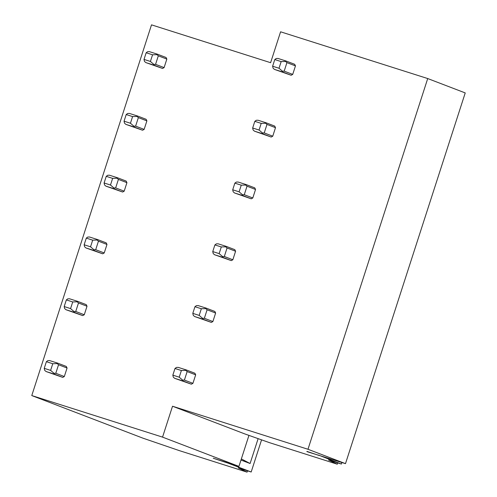 <?xml version="1.0" encoding="UTF-8"?>
<svg xmlns="http://www.w3.org/2000/svg" width="497" height="497" viewBox="0 0 497 497"><rect width="100%" height="100%" fill="white"/><g stroke="black" fill="none" stroke-linecap="round" stroke-linejoin="round"><path stroke-width="0.75" d="M427.718 78.551L307.978 449.269L345.49 463.645L465.229 92.927L427.718 78.551L280.588 31.802L270.61 62.697L151.51 24.85L31.771 395.569L142.943 438.168L179.355 450.63L247.077 472.15L238.299 467.907L251.184 472.001L228.334 463.247L213.25 458.234L238.939 466.391L162.55 437.124L31.771 395.569M247.506 470.833L247.077 472.15M261.571 439.845L251.184 472.001M248.96 435.36L238.939 466.391M337.712 462.887L337.283 464.204L269.56 442.684L244.822 433.931L172.527 406.229L162.55 437.124M172.527 406.229L307.978 449.269M341.893 462.502L341.389 464.061L328.498 459.961L337.283 464.204M318.602 455.103L341.389 464.061M306.929 451.388L318.54 455.302M345.49 463.645L306.86 451.593M258.136 438.621L250.09 463.521L240.989 460.036M241.349 458.93L250.09 463.521M286.931 62.628L284.185 71.146L282.433 71.195L282.619 71.99L274.45 69.394L273.095 68.226L272.623 66.225L279.016 68.251L281.165 61.597L285.576 61.466L286.16 61.044L294.684 64.306L295.46 65.896L286.931 62.628L285.576 61.466M272.623 66.225L274.773 59.565L281.165 61.597M282.433 71.195L279.016 68.251M284.185 71.146L292.708 74.407L295.46 65.896M282.619 71.99L291.149 75.252L292.708 74.407M274.45 69.394L291.149 75.252M286.16 61.044L277.985 58.447L276.239 58.497L274.773 59.565M158.319 55.826L155.567 64.337L153.821 64.393L154.008 65.182L145.838 62.585L144.484 61.423L144.012 59.416L150.398 61.448L152.554 54.794L156.965 54.664L157.543 54.235L166.073 57.503L166.843 59.093L158.319 55.826L156.965 54.664M144.012 59.416L146.161 52.763L152.554 54.794M155.567 64.337L164.097 67.604L166.843 59.093M153.821 64.393L150.398 61.448M154.008 65.182L162.538 68.449L164.097 67.604M145.838 62.585L162.538 68.449M146.161 52.763L147.621 51.694L149.373 51.638L157.543 54.235M266.976 124.418L264.224 132.929L262.478 132.979L262.664 133.774L254.489 131.177L253.135 130.015L252.662 128.009L259.055 130.04L261.205 123.38L265.622 123.25L266.199 122.827L274.723 126.095L275.5 127.679L266.976 124.418L265.622 123.25M252.662 128.009L254.818 121.349L261.205 123.38M262.478 132.979L259.055 130.04M264.224 132.929L272.754 136.197L275.5 127.679M262.664 133.774L271.188 137.042L272.754 136.197M254.489 131.177L271.188 137.042M266.199 122.827L258.03 120.231L256.278 120.28L254.818 121.349M138.365 117.609L135.613 126.126L133.867 126.176L134.053 126.971L125.878 124.374L124.523 123.206L124.051 121.206L130.444 123.237L132.593 116.578L137.01 116.447L137.588 116.025L146.112 119.292L146.888 120.877L138.365 117.609L137.01 116.447M124.051 121.206L126.201 114.546L132.593 116.578M135.613 126.126L144.136 129.394L146.888 120.877M133.867 126.176L130.444 123.237M134.053 126.971L142.577 130.239L144.136 129.394M125.878 124.374L142.577 130.239M126.201 114.546L127.667 113.478L129.413 113.428L137.588 116.025M247.021 186.201L244.269 194.712L242.524 194.768L242.71 195.563L234.534 192.96L233.18 191.799L232.708 189.792L239.1 191.823L241.25 185.17L245.667 185.039L246.245 184.617L254.768 187.878L255.545 189.469L247.021 186.201L245.667 185.039M232.708 189.792L234.857 183.138L241.25 185.17M242.524 194.768L239.1 191.823M244.269 194.712L252.793 197.98L255.545 189.469M242.71 195.563L251.233 198.825L252.793 197.98M234.534 192.96L251.233 198.825M246.245 184.617L238.069 182.014L236.323 182.07L234.857 183.138M118.41 179.398L115.658 187.909L113.912 187.965L114.099 188.754L105.923 186.158L104.569 184.996L104.097 182.989L110.489 185.021L112.639 178.367L117.056 178.23L117.634 177.808L126.157 181.076L126.934 182.666L118.41 179.398L117.056 178.23M104.097 182.989L106.246 176.336L112.639 178.367M115.658 187.909L124.182 191.177L126.934 182.666M113.912 187.965L110.489 185.021M114.099 188.754L122.622 192.022L124.182 191.177M105.923 186.158L122.622 192.022M106.246 176.336L107.712 175.267L109.458 175.211L117.634 177.808M227.061 247.984L224.315 256.502L222.563 256.551L222.755 257.347L214.58 254.75L213.225 253.588L212.753 251.581L219.146 253.613L221.295 246.953L225.706 246.823L226.29 246.4L234.814 249.668L235.59 251.252L227.061 247.984L225.706 246.823M212.753 251.581L214.903 244.922L221.295 246.953M222.563 256.551L219.146 253.613M224.315 256.502L232.838 259.769L235.59 251.252M222.755 257.347L231.279 260.614L232.838 259.769M214.58 254.75L231.279 260.614M226.29 246.4L218.115 243.803L216.369 243.853L214.903 244.922M98.449 241.182L95.704 249.699L93.952 249.749L94.138 250.544L85.969 247.947L84.614 246.779L84.142 244.779L90.535 246.81L92.684 240.15L97.095 240.02L97.679 239.597L106.203 242.865L106.979 244.449L98.449 241.182L97.095 240.02M84.142 244.779L86.292 238.119L92.684 240.15M95.704 249.699L104.227 252.967L106.979 244.449M93.952 249.749L90.535 246.81M94.138 250.544L102.668 253.812L104.227 252.967M85.969 247.947L102.668 253.812M86.292 238.119L87.758 237.05L89.503 237.001L97.679 239.597M207.106 309.774L204.354 318.285L202.608 318.341L202.795 319.13L194.625 316.533L193.271 315.371L192.799 313.365L199.185 315.396L201.335 308.743L205.752 308.612L206.33 308.183L214.859 311.451L215.63 313.042L207.106 309.774L205.752 308.612M192.799 313.365L194.948 306.711L201.335 308.743M202.608 318.341L199.185 315.396M204.354 318.285L212.884 321.553L215.63 313.042M202.795 319.13L211.324 322.398L212.884 321.553M194.625 316.533L211.324 322.398M206.33 308.183L198.16 305.587L196.408 305.643L194.948 306.711M78.495 302.971L75.743 311.482L73.997 311.538L74.183 312.327L66.008 309.73L64.653 308.569L64.181 306.562L70.574 308.594L72.724 301.94L77.141 301.803L77.718 301.381L86.242 304.649L87.018 306.239L78.495 302.971L77.141 301.803M64.181 306.562L66.337 299.908L72.724 301.94M75.743 311.482L84.273 314.75L87.018 306.239M73.997 311.538L70.574 308.594M74.183 312.327L82.707 315.595L84.273 314.75M66.008 309.73L82.707 315.595M66.337 299.908L67.797 298.84L69.549 298.784L77.718 301.381M187.152 371.557L184.399 380.075L182.654 380.124L182.84 380.919L174.664 378.323L173.31 377.155L172.838 375.154L179.231 377.186L181.38 370.526L185.797 370.395L186.375 369.973L194.899 373.241L195.675 374.825L187.152 371.557L185.797 370.395M172.838 375.154L174.987 368.494L181.38 370.526M182.654 380.124L179.231 377.186M184.399 380.075L192.923 383.342L195.675 374.825M182.84 380.919L191.364 384.187L192.923 383.342M174.664 378.323L191.364 384.187M186.375 369.973L178.199 367.376L176.454 367.426L174.987 368.494M58.54 364.755L55.788 373.272L54.043 373.322L54.229 374.117L46.053 371.52L44.699 370.352L44.227 368.352L50.619 370.383L52.769 363.723L57.186 363.593L57.764 363.17L66.287 366.438L67.064 368.022L58.54 364.755L57.186 363.593M44.227 368.352L46.376 361.692L52.769 363.723M55.788 373.272L64.312 376.54L67.064 368.022M54.043 373.322L50.619 370.383M54.229 374.117L62.752 377.385L64.312 376.54M46.053 371.52L62.752 377.385M46.376 361.692L47.842 360.623L49.588 360.573L57.764 363.17"/></g></svg>
